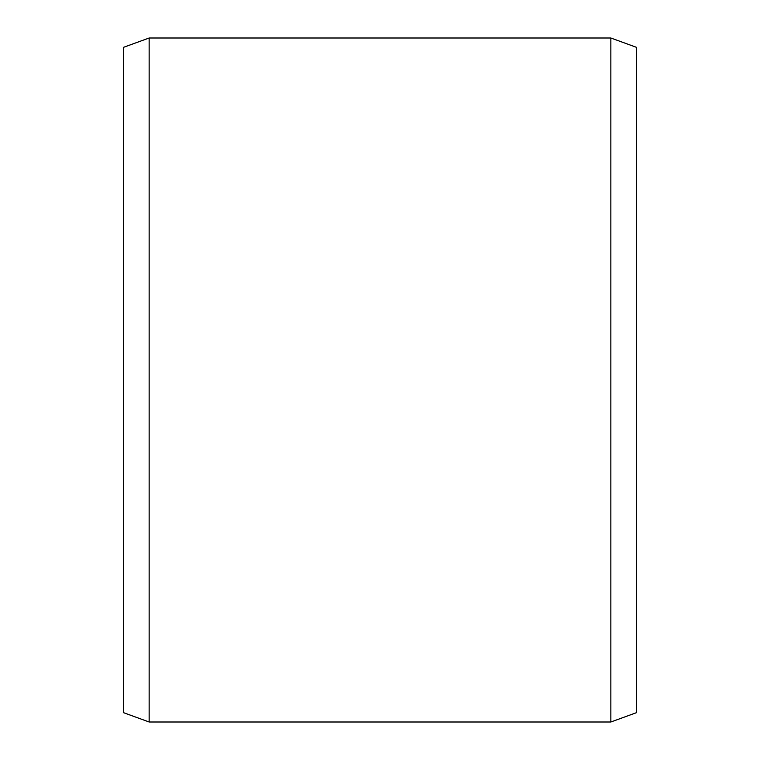 <?xml version="1.0" encoding="UTF-8"?>
<svg xmlns="http://www.w3.org/2000/svg" width="760" height="760" viewBox="0 0 760 760"><rect width="100%" height="100%" fill="white"/><g stroke="black" fill="none" stroke-linecap="round" stroke-linejoin="round"><path stroke-width="1.14" d="M636.5 47.338L636.5 712.661L610.85 722L610.85 38L636.5 47.338M149.15 722L123.5 712.661L123.5 47.338L149.15 38L149.15 722L610.85 722M149.15 38L610.85 38"/></g></svg>
